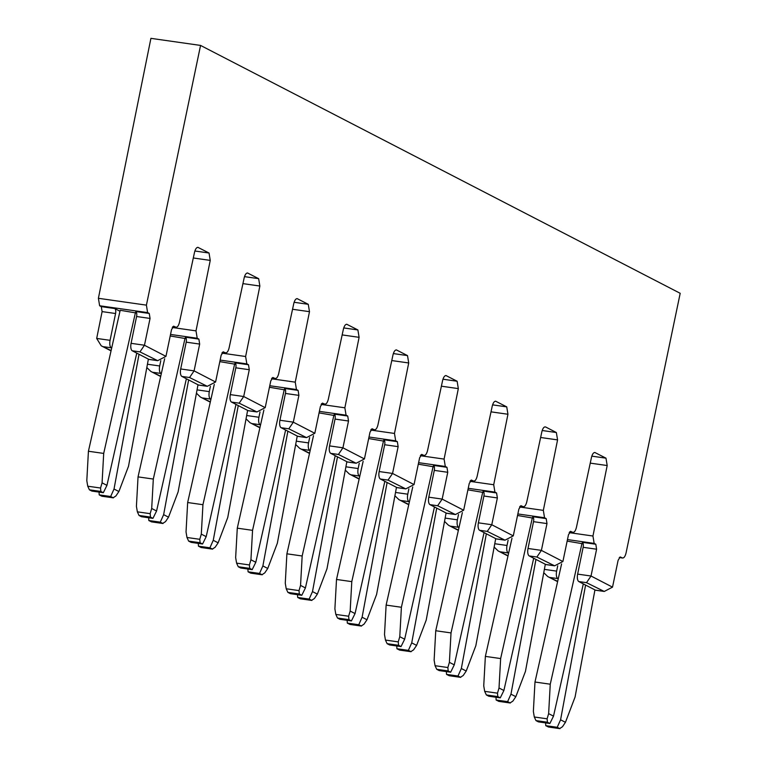 <?xml version="1.0" encoding="UTF-8"?>
<svg xmlns="http://www.w3.org/2000/svg" width="767" height="767" viewBox="0 0 767 767"><rect width="100%" height="100%" fill="white"/><g stroke="black" fill="none" stroke-linecap="round" stroke-linejoin="round"><path stroke-width="1.15" d="M111.11 350.577L101.225 345.802L96.68 338.448A6.366 2.665 98.1 0 0 96.68 338.448L102.107 311.603L101.282 306.627L99.633 305.765L147.6 312.6L146.411 305.141L200.561 45.426L150.917 38.35L98.397 298.296L99.633 305.765M508.051 555.72L498.167 550.946L494.14 547.053M500.563 551.856L508.224 552.949A6.366 2.665 -81.9 0 1 507.016 545.481L508.109 540.15M517.85 513.948L544.541 517.744L543.333 510.371L557.571 439.894L540.63 437.487M542.192 430.508L556.353 432.521L545.605 426.97C544.052 426.577 542.796 428.187 541.857 431.773L526.795 501.829C525.846 505.415 524.599 507.025 523.036 506.632L520.103 506.22M458.436 530.083L448.551 525.299L444.524 521.407M450.948 526.21L458.608 527.303A6.366 2.665 -81.9 0 1 457.391 519.834L458.484 514.504M468.234 488.301L494.926 492.107L493.708 484.734L507.946 414.257L506.738 406.874L495.616 401.199M495.223 401.218L495.99 401.323C494.427 400.94 493.181 402.541 492.241 406.136L477.17 476.182C476.23 479.778 474.984 481.379 473.421 480.995L470.487 480.573M408.811 504.437L398.936 499.653L394.909 495.77M401.333 500.563L408.984 501.656A6.366 2.665 -81.9 0 1 407.776 494.188L408.869 488.867M418.619 462.664L445.301 466.461L444.093 459.088L458.33 388.61L457.122 381.237L446.001 375.562M445.608 375.571L446.375 375.677C444.812 375.293 443.566 376.894 442.617 380.49L427.555 450.536C426.615 454.131 425.359 455.732 423.806 455.349L420.872 454.927M359.196 478.79L349.321 474.016L345.294 470.123M351.717 474.926L359.368 476.019A6.366 2.665 -81.9 0 1 358.16 468.551L359.253 463.22M368.994 437.017L395.686 440.814L394.478 433.441L408.715 362.964L407.507 355.591L396.386 349.915M395.993 349.925L396.75 350.04C395.197 349.647 393.941 351.257 393.001 354.843L377.939 424.899C377 428.485 375.744 430.095 374.191 429.702L371.247 429.29M309.58 453.153L299.696 448.369L295.669 444.477M302.093 449.28L309.753 450.373A6.366 2.665 -81.9 0 1 308.545 442.904L309.638 437.573M319.379 411.371L346.07 415.177L344.862 407.804L359.1 337.327L357.892 329.944L346.761 324.268M346.377 324.288L347.135 324.393C345.581 324.01 344.325 325.611 343.386 329.206L328.324 399.252C327.375 402.848 326.128 404.449 324.566 404.065L321.632 403.643M259.965 427.507L250.08 422.732L246.054 418.84M252.477 423.643L260.138 424.726A6.366 2.665 -81.9 0 1 258.92 417.258L260.013 411.937M269.763 385.734L296.455 389.531L295.247 382.158L309.485 311.68L308.267 304.307L297.145 298.631M296.762 298.641L297.519 298.747C295.957 298.363 294.71 299.964 293.771 303.559L278.699 373.606C277.759 377.201 276.513 378.802 274.95 378.419L272.017 378.006M210.34 401.86L200.465 397.085L196.438 393.193M202.862 397.996L210.522 399.089A6.366 2.665 -81.9 0 1 209.305 391.621L210.398 386.29M220.148 360.087L246.84 363.894L245.622 356.511L259.86 286.033L258.652 278.661L247.53 272.985M247.137 272.994L247.904 273.11C246.341 272.726 245.095 274.327 244.155 277.913L229.084 347.969C228.144 351.554 226.898 353.165 225.335 352.782L222.401 352.36M160.725 376.223L150.85 371.439L146.823 367.546M153.247 372.35L160.897 373.443A6.366 2.665 -81.9 0 1 159.689 365.974L160.782 360.643M170.533 334.441L197.215 338.247L196.007 330.874L210.244 260.397L209.036 253.024L197.915 247.348M197.522 247.357L198.289 247.463C196.726 247.079 195.48 248.681 194.53 252.276L179.468 322.322C178.529 325.917 177.273 327.519 175.72 327.135L172.776 326.713M103.622 346.713L111.282 347.796A6.366 2.665 -81.9 0 1 110.074 340.327L115.577 313.521A4.247 1.774 98.1 0 0 114.772 308.545L101.282 306.627M620.369 556.986L622.277 557.925C623.849 558.299 625.105 556.669 626.045 553.017L680.195 293.31L200.561 45.426M557.667 581.367L547.782 576.583L543.755 572.69M550.179 577.493L557.839 578.586A6.366 2.665 -81.9 0 1 556.631 571.118L557.724 565.797M567.465 539.584L594.157 543.391L592.949 536.018L607.186 465.54L605.978 458.167L594.856 452.492M594.463 452.501L595.221 452.607C593.668 452.223 592.412 453.824 591.472 457.42L576.41 527.466C575.471 531.061 574.215 532.662 572.661 532.279L569.718 531.857M556.353 432.521L557.571 439.894M546.19 518.607L532.71 516.68A4.247 1.774 -81.9 0 1 533.516 521.665L528.012 548.472A6.366 2.665 98.1 0 0 529.23 555.941L536.881 557.024L541.397 550.399A6.366 2.665 -81.9 0 1 541.397 550.38L546.986 523.583L546.19 518.607L544.541 517.744M570.753 531.349L568.491 534.695L562.901 561.492A6.366 2.665 -81.9 0 1 562.901 561.511L541.397 550.399M570.495 531.349L573.026 532.403L569.67 531.924M594.157 543.391L595.815 544.244L596.601 549.22L583.141 547.302L577.637 574.109A6.366 2.665 98.1 0 0 578.845 581.578L586.506 582.671L591.012 576.036L596.601 549.22M577.637 574.109L591.021 576.017A6.366 2.665 -81.9 0 1 591.021 576.017L612.517 587.148A6.366 2.665 -81.9 0 1 612.517 587.148L618.106 560.332L620.11 556.995M619.285 557.561L622.651 558.04L619.333 557.504M147.6 312.6L149.258 313.454L150.054 318.439L136.584 316.512L131.08 343.328A6.366 2.665 98.1 0 0 132.288 350.797L139.949 351.88L144.455 345.255A6.366 2.665 -81.9 0 1 144.464 345.227L150.054 318.439M173.812 326.196L171.549 329.551L165.96 356.339A6.366 2.665 -81.9 0 1 165.96 356.367L144.455 345.255M173.553 326.205L176.094 327.25L172.728 326.78M197.215 338.247L198.874 339.1L199.669 344.076L186.199 342.159L180.696 368.965A6.366 2.665 98.1 0 0 181.904 376.434L189.564 377.527L194.08 370.892L199.669 344.076M180.696 368.965L194.08 370.873A6.366 2.665 -81.9 0 1 194.08 370.873L215.575 382.004A6.366 2.665 -81.9 0 0 215.585 381.985L221.164 355.188L223.437 351.842M223.168 351.852L225.709 352.897L222.344 352.417M246.84 363.894L248.489 364.747L249.285 369.723L235.814 367.805L230.311 394.612A6.366 2.665 98.1 0 0 231.519 402.081L239.179 403.174L243.695 396.539L249.285 369.723M230.311 394.612L243.695 396.52A6.366 2.665 -81.9 0 1 243.695 396.52L265.19 407.651A6.366 2.665 -81.9 0 0 265.2 407.632L270.789 380.835L273.052 377.489M272.793 377.498L275.324 378.543L271.959 378.064M296.455 389.531L298.104 390.384L298.9 395.369L285.429 393.442L279.926 420.249A6.366 2.665 98.1 0 0 281.144 427.718L288.795 428.811L293.31 422.186A6.366 2.665 -81.9 0 1 293.31 422.157L298.9 395.369M322.667 403.126L320.405 406.481L314.815 433.269A6.366 2.665 -81.9 0 1 314.815 433.297L293.31 422.186M322.408 403.135L324.94 404.18L321.584 403.701M346.07 415.177L347.729 416.03L348.515 421.006L335.045 419.089L329.542 445.895A6.366 2.665 98.1 0 0 330.759 453.364L338.41 454.457L342.926 447.823A6.366 2.665 -81.9 0 1 342.935 447.803L348.515 421.006M372.283 428.772L370.02 432.118L364.43 458.915A6.366 2.665 -81.9 0 1 364.43 458.934L342.926 447.823M372.024 428.782L374.555 429.827L371.199 429.347M395.686 440.814L397.344 441.677L398.14 446.653L384.67 444.735L379.166 471.542A6.366 2.665 98.1 0 0 380.374 479.011L388.035 480.104L392.541 473.469A6.366 2.665 -81.9 0 1 392.551 473.45L398.14 446.653M421.908 454.419L419.635 457.765L414.046 484.562A6.366 2.665 -81.9 0 1 414.046 484.581L392.541 473.469M421.639 454.419L424.18 455.473L420.815 454.994M445.301 466.461L446.96 467.314L447.755 472.29L434.285 470.372L428.782 497.179A6.366 2.665 98.1 0 0 429.99 504.648L437.65 505.741L442.166 499.116A6.366 2.665 -81.9 0 1 442.166 499.087L447.755 472.29M471.523 480.056L469.251 483.402L463.671 510.199A6.366 2.665 -81.9 0 1 463.661 510.228L442.166 499.116M471.264 480.065L473.795 481.11L470.43 480.631M494.926 492.107L496.575 492.96L497.371 497.936L483.9 496.019L478.397 522.826A6.366 2.665 98.1 0 0 479.605 530.294L487.266 531.387L491.781 524.753A6.366 2.665 -81.9 0 1 491.781 524.733L497.371 497.936M521.138 505.702L518.875 509.048L513.286 535.845A6.366 2.665 -81.9 0 1 513.276 535.865L491.781 524.753M520.879 505.712L523.41 506.757L520.055 506.278M536.881 557.024L554.618 565.816L562.901 561.511M553.419 565.576L545.768 564.483A6.366 2.665 98.1 0 0 546.133 564.608A6.366 2.665 98.1 0 0 546.526 564.598M595.815 544.244L582.326 542.327A4.247 1.774 -81.9 0 1 583.141 547.302M586.506 582.671L604.243 591.453L612.517 587.148M603.044 591.223L595.384 590.13A6.366 2.665 98.1 0 0 595.758 590.245A6.366 2.665 98.1 0 0 596.141 590.235M149.258 313.454L135.769 311.536A4.247 1.774 -81.9 0 1 136.584 316.512M139.949 351.88L157.686 360.672L165.96 356.367M156.487 360.432L148.827 359.339A6.366 2.665 98.1 0 0 149.201 359.464A6.366 2.665 98.1 0 0 149.584 359.445M198.874 339.1L185.393 337.183A4.247 1.774 -81.9 0 1 186.199 342.159M189.564 377.527L207.301 386.309L215.575 382.004M206.102 386.079L198.442 384.986A6.366 2.665 98.1 0 0 198.816 385.101A6.366 2.665 98.1 0 0 199.209 385.092M248.489 364.747L235.009 362.82A4.247 1.774 -81.9 0 1 235.814 367.805M239.179 403.174L256.916 411.956L265.19 407.651M255.718 411.716L248.057 410.623A6.366 2.665 98.1 0 0 248.431 410.748A6.366 2.665 98.1 0 0 248.824 410.738M298.104 390.384L284.624 388.466A4.247 1.774 -81.9 0 1 285.429 393.442M288.795 428.811L306.532 437.602L314.815 433.297M305.333 437.363L297.682 436.27A6.366 2.665 98.1 0 0 298.047 436.394A6.366 2.665 98.1 0 0 298.44 436.375M347.729 416.03L334.239 414.113A4.247 1.774 -81.9 0 1 335.045 419.089M338.41 454.457L356.147 463.239L364.43 458.934M354.958 463L347.298 461.916A6.366 2.665 98.1 0 0 347.672 462.031A6.366 2.665 98.1 0 0 348.055 462.022M397.344 441.677L383.855 439.75A4.247 1.774 -81.9 0 1 384.67 444.735M388.035 480.104L405.772 488.886L414.046 484.581M404.573 488.646L396.913 487.553A6.366 2.665 98.1 0 0 397.287 487.678A6.366 2.665 98.1 0 0 397.67 487.668M446.96 467.314L433.48 465.396A4.247 1.774 -81.9 0 1 434.285 470.372M437.65 505.741L455.387 514.532L463.661 510.228M454.189 514.293L446.528 513.2A6.366 2.665 98.1 0 0 446.902 513.315A6.366 2.665 98.1 0 0 447.295 513.305M496.575 492.96L483.095 491.043A4.247 1.774 -81.9 0 1 483.9 496.019M487.266 531.387L505.002 540.169L513.276 535.865M503.804 539.93L496.144 538.846A6.366 2.665 98.1 0 0 496.517 538.961A6.366 2.665 98.1 0 0 496.911 538.952M533.573 518.204L517.533 515.482M483.958 492.558L467.918 489.835M434.343 466.911L418.293 464.188M384.727 441.274L368.678 438.551M335.112 415.628L319.062 412.905M285.487 389.991L269.447 387.258M235.872 364.344L219.832 361.621M186.256 338.698L170.207 335.975M119.978 311.239L114.772 308.545M136.641 313.061L120.189 310.28L88.426 451.245L86.805 480.669L87.745 486.201L89.413 489.816L100.87 491.446L103.324 492.711L106.949 485.358L136.756 353.108M583.198 543.841L567.149 541.118M545.768 564.483L529.23 555.941M595.384 590.13L578.845 581.578M148.827 359.339L132.288 350.797M198.442 384.986L181.904 376.434M248.057 410.623L231.519 402.081M297.682 436.27L281.144 427.718M347.298 461.916L330.759 453.364M396.913 487.553L380.374 479.011M446.528 513.2L429.99 504.648M496.144 538.846L479.605 530.294M535.96 559.421L510.966 694.164L507.61 701.652L496.153 700.022L495.99 697.251M532.403 517.6L500.64 658.565L485.367 656.389L511.982 538.252M486.345 533.774L461.341 668.517L457.995 676.015L446.538 674.385L446.375 671.604M482.788 491.954L451.025 632.919L435.742 630.742L462.367 512.615M436.73 508.137L411.726 642.871L408.38 650.368L396.923 648.738L396.76 645.967M433.173 466.307L401.4 607.272L386.127 605.096L412.751 486.968M387.114 482.491L362.11 617.234L358.764 624.731L347.307 623.092L347.144 620.321M383.558 440.67L351.785 581.635L336.512 579.459L363.136 461.331M337.49 456.844L312.495 591.587L309.139 599.085L297.682 597.455L297.519 594.674M333.942 415.024L302.169 555.989L286.896 553.812L313.511 435.685M287.874 431.207L262.88 565.941L259.524 573.438L248.067 571.808L247.904 569.037M284.317 389.377L252.554 530.342L237.281 528.166L263.896 410.038M238.259 405.561L213.255 540.304L209.909 547.801L198.452 546.162L198.289 543.391M234.702 363.74L202.939 504.705L187.656 502.529L214.281 384.401M188.644 379.914L163.639 514.657L160.293 522.154L148.836 520.525L148.673 517.744M185.087 338.094L153.314 479.059L138.041 476.882L164.665 358.755M139.028 354.277L114.024 489.02L110.669 496.508L99.211 494.878L99.058 492.107M135.471 312.457L103.698 453.422L88.426 451.245M585.585 585.058L560.581 719.801L557.226 727.298L545.768 725.668L545.615 722.898M582.028 543.237L550.255 684.202L534.982 682.026L561.607 563.898M507.61 701.652L510.323 703.003L498.847 701.374L496.153 700.022M498.608 701.297L510.065 702.927L512.855 701.115L515.836 696.676L510.966 694.164M515.836 696.676L525.453 671.384L545.327 564.253M500.64 658.565L499.02 687.989L503.89 690.511L533.698 558.251M485.367 656.389L483.737 685.813L484.677 691.345L486.355 694.96L497.812 696.589L500.266 697.855L503.89 690.511M499.02 687.989L497.486 693.167L497.812 696.589M457.995 676.015L460.708 677.366L449.232 675.727L446.538 674.385M448.992 675.65L460.449 677.28L463.239 675.468L466.221 671.039L461.341 668.517M466.221 671.039L475.828 645.737L495.712 538.616M451.025 632.919L449.395 662.343L454.275 664.864L484.082 532.605M435.742 630.742L434.122 660.166L435.062 665.698L436.73 669.313L448.187 670.943L450.651 672.218L454.275 664.864M449.395 662.343L447.87 667.53L448.187 670.943M408.38 650.368L411.093 651.72L399.617 650.09L396.923 648.738M399.377 650.004L410.834 651.643L413.614 649.822L416.606 645.392L411.726 642.871M416.606 645.392L426.212 620.1L446.087 512.97M401.4 607.272L399.78 636.696L404.66 639.218L434.467 506.958M386.127 605.096L384.507 634.52L385.446 640.062L387.114 643.666L398.572 645.306L401.026 646.571L404.66 639.218M399.78 636.696L398.246 641.883L398.572 645.306M358.764 624.731L361.478 626.073L349.992 624.443L347.307 623.092M349.762 624.367L361.219 625.997L363.999 624.185L366.99 619.755L362.11 617.234M366.99 619.755L376.597 594.454L396.472 487.333M351.785 581.635L350.164 611.059L355.044 613.581L384.842 481.321M336.512 579.459L334.891 608.883L335.831 614.415L337.499 618.029L348.956 619.659L351.411 620.925L355.044 613.581M350.164 611.059L348.63 616.237L348.956 619.659M309.139 599.085L311.853 600.436L300.376 598.797L297.682 597.455M300.137 598.72L311.594 600.35L314.384 598.538L317.365 594.109L312.495 591.587M317.365 594.109L326.982 568.807L346.857 461.686M302.169 555.989L300.549 585.413L305.419 587.934L335.227 455.675M286.896 553.812L285.266 583.236L286.216 588.768L287.884 592.383L299.341 594.013L301.795 595.288L305.419 587.934M300.549 585.413L299.015 590.6L299.341 594.013M259.524 573.438L262.237 574.79L250.761 573.16L248.067 571.808M250.521 573.074L261.978 574.713L264.768 572.891L267.75 568.462L262.88 565.941M267.75 568.462L277.357 543.17L297.241 436.04M252.554 530.342L250.934 559.776L255.804 562.288L285.612 430.038M237.281 528.166L235.651 557.59L236.591 563.131L238.269 566.746L249.726 568.376L252.18 569.641L255.804 562.288M250.934 559.776L249.4 564.953L249.726 568.376M209.909 547.801L212.622 549.153L201.146 547.513L198.452 546.162M200.906 547.437L212.363 549.067L215.144 547.255L218.135 542.825L213.255 540.304M218.135 542.825L227.741 517.524L247.616 410.403M202.939 504.705L201.309 534.129L206.189 536.651L235.996 404.391M187.656 502.529L186.036 531.953L186.975 537.485L188.644 541.099L200.101 542.729L202.565 544.004L206.189 536.651M201.309 534.129L199.784 539.306L200.101 542.729M160.293 522.154L163.007 523.506L151.53 521.867L148.836 520.525M151.291 521.79L162.748 523.42L165.528 521.608L168.519 517.179L163.639 514.657M168.519 517.179L178.126 491.887L198.001 384.756M153.314 479.059L151.693 508.483L156.573 511.004L186.371 378.745M138.041 476.882L136.421 506.306L137.36 511.838L139.028 515.453L150.485 517.092L152.94 518.358L156.573 511.004M151.693 508.483L150.159 513.669L150.485 517.092M110.669 496.508L113.382 497.86L101.906 496.23L99.211 494.878M101.675 496.144L113.132 497.783L115.913 495.961L118.895 491.532L114.024 489.02M118.895 491.532L128.511 466.24L148.386 359.109M103.698 453.422L102.078 482.846L106.949 485.358M102.078 482.846L100.544 488.023L100.87 491.446M557.226 727.298L559.939 728.65L548.463 727.011L545.768 725.668M548.232 726.934L559.689 728.564L562.47 726.752L565.452 722.322L560.581 719.801M565.452 722.322L575.068 697.03L594.943 589.9M550.255 684.202L548.635 713.626L553.506 716.148L583.313 583.888M534.982 682.026L533.362 711.45L534.302 716.992L535.97 720.596L547.427 722.236L549.881 723.502L553.506 716.148M548.635 713.626L547.101 718.813L547.427 722.236M486.355 694.96L488.809 696.225L500.266 697.855M436.73 669.313L439.194 670.588L450.651 672.218M387.114 643.666L389.569 644.942L401.026 646.571M337.499 618.029L339.954 619.295L351.411 620.925M287.884 592.383L290.338 593.658L301.795 595.288M238.269 566.746L240.723 568.011L252.18 569.641M188.644 541.099L191.108 542.365L202.565 544.004M139.028 515.453L141.483 516.728L152.94 518.358M89.413 489.816L91.867 491.081L103.324 492.711M535.97 720.596L538.424 721.872L549.881 723.502M507.016 545.481L494.763 543.726M519.585 506.987L543.333 510.371M457.391 519.834L445.138 518.089M507.946 414.257L491.014 411.841M469.96 481.35L493.708 484.734M407.776 494.188L395.523 492.443M458.33 388.61L441.389 386.194M420.345 455.703L444.093 459.088M358.16 468.551L345.907 466.806M408.715 362.964L391.774 360.557M370.729 430.057L394.478 433.441M308.545 442.904L296.292 441.159M359.1 337.327L342.159 334.911M321.114 404.42L344.862 407.804M258.92 417.258L246.667 415.513M309.485 311.68L292.543 309.264M271.499 378.773L295.247 382.158M209.305 391.621L197.052 389.876M259.86 286.033L242.928 283.627M221.874 353.127L245.622 356.511M159.689 365.974L147.437 364.229M210.244 260.397L193.303 257.98M172.259 327.49L196.007 330.874M110.074 340.327L96.69 338.429M115.577 313.521L102.107 311.603M98.397 298.296L146.411 305.141M556.631 571.118L544.378 569.373M607.186 465.54L590.245 463.124M569.2 532.634L592.949 536.018M492.577 404.861L506.738 406.874M442.952 379.214L457.122 381.237M393.337 353.577L407.507 355.591M343.721 327.931L357.892 329.944M294.106 302.284L308.267 304.307M244.491 276.647L258.652 278.661M194.866 251.001L209.036 253.024M591.808 456.144L605.978 458.167M546.986 523.583L533.516 521.665M528.012 548.472L541.406 550.38M131.08 343.328L144.464 345.227M279.926 420.249L293.31 422.157M329.542 445.895L342.935 447.803M379.166 471.542L392.551 473.45M428.782 497.179L442.166 499.087M478.397 522.826L491.781 524.733M497.486 693.167L484.677 691.345M447.87 667.53L435.062 665.698M398.246 641.883L385.446 640.062M348.63 616.237L335.831 614.415M299.015 590.6L286.216 588.768M249.4 564.953L236.591 563.131M199.784 539.306L186.975 537.485M150.159 513.669L137.36 511.838M100.544 488.023L87.745 486.201M547.101 718.813L534.302 716.992M507.984 556.017L498.167 550.946M458.369 530.371L448.551 525.299M408.744 504.734L398.936 499.653M359.129 479.087L349.321 474.016M309.513 453.441L299.696 448.369M259.898 427.804L250.08 422.732M210.283 402.157L200.465 397.085M160.658 376.511L150.85 371.439M111.042 350.874L101.225 345.802M557.599 581.654L547.782 576.583M546.133 564.608L554.618 565.816M595.758 590.245L604.243 591.453M149.201 359.464L157.686 360.672M198.816 385.101L207.301 386.309M248.431 410.748L256.916 411.956M298.047 436.394L306.532 437.602M347.672 462.031L356.147 463.239M397.287 487.678L405.772 488.886M446.902 513.315L455.387 514.532M496.517 538.961L505.002 540.169"/></g></svg>
